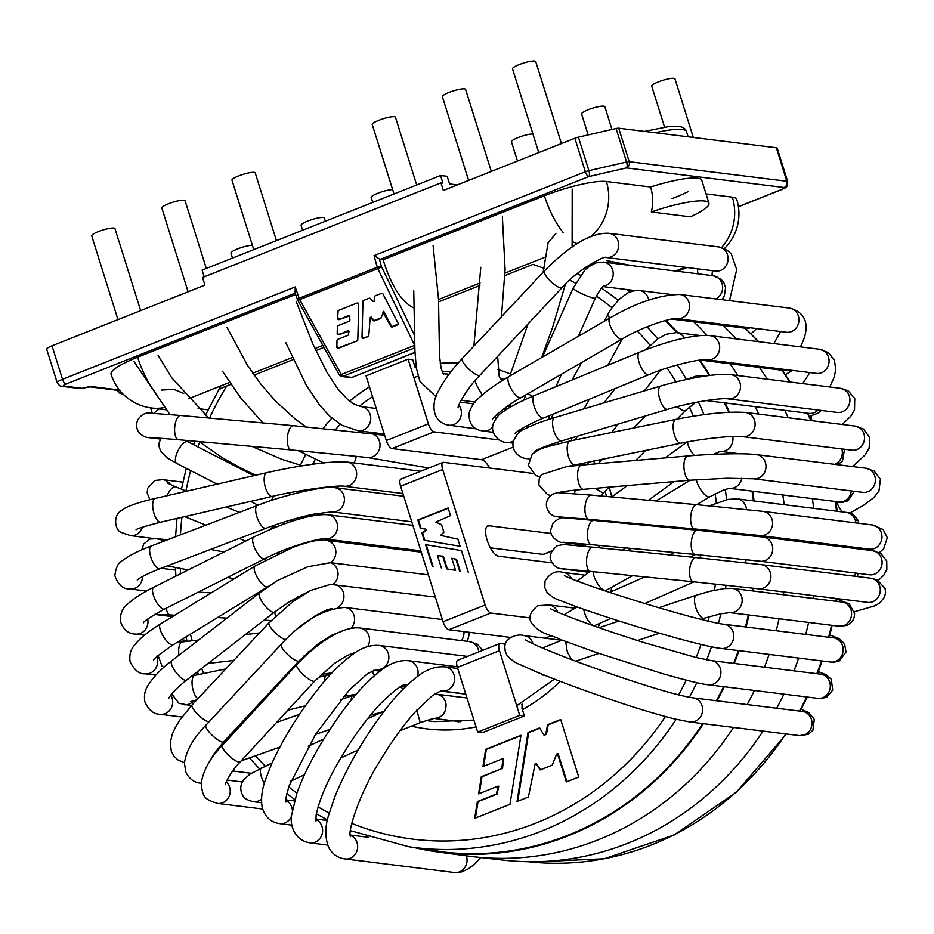 <?xml version="1.0" encoding="UTF-8"?>
<svg xmlns="http://www.w3.org/2000/svg" width="934" height="934" viewBox="0 0 934 934"><rect width="100%" height="100%" fill="white"/><g stroke="black" fill="none" stroke-linecap="round" stroke-linejoin="round"><path stroke-width="1.4" d="M481.314 776.738L478.593 793.865L498.102 786.113L496.444 793.958L477.367 801.524L474.694 818.324L509.976 804.326L520.962 735.303L485.68 749.313L482.936 766.557L502.877 758.641L501.85 768.589L481.314 776.738L481.979 776.819L479.317 793.573M501.85 768.589L481.979 776.819M498.102 786.113L498.768 786.194L497.11 794.04L478.033 801.606L475.418 818.044M496.444 793.958L497.11 794.04M477.367 801.524L478.033 801.606M485.68 749.313L486.345 749.395L483.66 766.265M520.903 735.677L486.345 749.395M502.877 758.641L503.531 758.723L502.515 768.67M557.505 753.715L566.354 781.945L578.718 777.03L560.692 719.53L547.546 724.749L545.736 734.416L543.973 735.116L539.665 727.878L528.014 732.501L517.027 801.524L528.387 797.017L535.17 763.708L536.058 763.358L540.132 769.955L552.227 765.156L556.629 754.065L557.505 753.715L558.17 753.796L566.915 781.723M560.797 719.834L548.211 724.831L546.402 734.498L543.973 735.116M539.829 728.158L528.679 732.583L517.751 801.232M536.058 763.358L540.623 769.768M547.546 724.749L548.211 724.831M545.736 734.416L546.402 734.498M528.014 732.501L528.679 732.583M458.641 721.947A174.483 159.013 97.1 0 1 455.699 721.118M424.246 849.053A304.005 277.059 -82.9 0 0 438.525 851.399A304.005 277.059 -82.9 0 0 702.73 723.593M716.39 700.757A304.005 277.059 -82.9 0 0 723.605 686.653M733.704 663.374A304.005 277.059 -82.9 0 0 738.374 650.578M745.472 626.924A304.005 277.059 -82.9 0 0 748.344 614.934M752.722 590.942A304.005 277.059 -82.9 0 0 753.119 588.175M756.096 536.233A304.005 277.059 -82.9 0 0 756.073 535.065M753.458 500.881A304.005 277.059 -82.9 0 0 752.045 491.132M728.754 412.279A304.005 277.059 -82.9 0 0 724.364 402.846M709.303 375.526A304.005 277.059 -82.9 0 0 699.122 360.209M676.823 332.632A304.005 277.059 -82.9 0 0 665.043 320.537M630.018 291.875A304.005 277.059 -82.9 0 0 626.481 289.493M587.311 268.058A304.005 277.059 -82.9 0 0 585.606 267.311M414.042 847.523A304.659 277.655 -82.9 0 0 438.443 852.053A304.659 277.655 -82.9 0 0 703.395 723.675M717.032 700.827A304.659 277.655 -82.9 0 0 724.235 686.735M734.311 663.444A304.659 277.655 -82.9 0 0 738.969 650.648M746.068 626.994A304.659 277.655 -82.9 0 0 748.94 615.004M753.318 591.012A304.659 277.655 -82.9 0 0 753.703 588.245M756.692 536.291A304.659 277.655 -82.9 0 0 756.668 535.135M754.065 500.963A304.659 277.655 -82.9 0 0 752.664 491.202M729.396 412.244A304.659 277.655 -82.9 0 0 725.088 402.928M709.98 375.445A304.659 277.655 -82.9 0 0 699.811 360.127M677.78 332.749A304.659 277.655 -82.9 0 0 665.755 320.35M630.73 291.595A304.659 277.655 -82.9 0 0 627.893 289.668M587.86 267.591A304.659 277.655 -82.9 0 0 586.237 266.879M438.443 852.053L468.238 856.069A304.974 277.947 -82.9 0 0 473.631 856.747L503.508 860.132A304.659 277.655 -82.9 0 0 763.055 731.077M776.703 708.241A304.659 277.655 -82.9 0 0 783.906 694.137M793.982 670.857A304.659 277.655 -82.9 0 0 798.64 658.061M805.727 634.408A304.659 277.655 -82.9 0 0 808.611 622.418M812.977 598.425A304.659 277.655 -82.9 0 0 813.374 595.635M816.363 543.67A304.659 277.655 -82.9 0 0 816.339 542.537M813.736 508.365A304.659 277.655 -82.9 0 0 812.335 498.616M788.226 417.755A304.659 277.655 -82.9 0 0 784.747 410.341M767.363 379.216A304.659 277.655 -82.9 0 0 759.4 367.412M736.296 338.902A304.659 277.655 -82.9 0 0 722.998 325.441M551.807 551.083L543.646 554.317A8.114 2.989 -111.7 0 1 543.039 554.387L490.385 547.849M446.686 568.888L447.351 568.969L443.358 556.244L442.693 556.15L446.686 568.888L455.594 570.37L451.799 558.275L452.465 558.357L456.539 559.291L455.874 559.209L459.586 571.036L460.252 571.118L456.539 559.291M455.582 570.347L447.351 568.969M451.799 558.275L455.874 559.209M459.586 571.036L460.252 571.118M468.331 572.484L461.466 550.605L425.554 544.639L432.419 566.518L433.072 566.599L426.231 544.744M432.419 566.518L433.072 566.599M441.385 568.012L437.509 555.648L442.693 556.15M460.1 546.238L457.893 539.187L440.579 535.38L443.907 532.193L441.56 524.686L435.816 522.083L450.515 515.638L448.11 507.968L417.837 519.993L420.393 528.142L425.414 529.146L425.764 530.243L421.923 533.034L424.188 540.261L460.1 546.238L424.853 540.342L422.588 533.116L426.418 530.325L426.079 529.228L421.047 528.224L418.502 520.075L448.203 508.283M424.188 540.261L424.853 540.342M421.923 533.034L422.588 533.116M417.837 519.993L418.502 520.075M420.393 528.142L421.047 528.224M425.414 529.146L426.079 529.228M425.764 530.243L426.418 530.325M513.093 447.152L481.5 459.691L392 448.577A8.114 2.989 -111.7 0 1 386.302 440.556L428.379 423.849A8.114 2.989 68.3 0 0 434.077 431.87L499.48 439.996M481.5 459.691A16.228 5.978 -111.7 0 1 489.638 468.039M510.664 637.432L448.775 629.738A8.114 2.989 -111.7 0 1 443.078 621.717L485.155 605.01L442.693 469.522A8.114 2.989 68.3 0 1 443.02 462.388A8.114 2.989 68.3 0 1 443.627 462.318L532.73 473.386M442.693 469.522L400.616 486.229A8.114 2.989 -111.7 0 1 400.931 479.095L443.02 462.388M485.155 605.01A8.114 2.989 68.3 0 0 490.852 613.043L530.115 617.911M499.468 650.683L457.391 667.39L477.671 732.093L519.748 715.386L499.468 650.683A8.114 2.989 68.3 0 1 499.783 643.549A8.114 2.989 68.3 0 1 500.391 643.491L505.434 644.11M457.391 667.39A8.114 2.989 -111.7 0 1 457.707 660.256L499.783 643.549M386.302 440.556L366.023 375.853L408.1 359.146L428.379 423.849M400.616 486.229L443.078 621.717M415.128 367.342L412.746 359.73L408.1 359.146M522.106 704.084L522.001 708.357L524.383 715.958L482.306 732.665L477.671 732.093M519.748 715.386L524.383 715.958M552.169 562.863L498.534 556.197A16.228 5.978 68.3 0 1 487.63 541.673A16.228 5.978 68.3 0 1 487.77 525.889A16.228 5.978 68.3 0 1 488.984 525.749L551.212 533.477M183.741 393.436L173.899 389.373L161.255 390.062M555.952 233.383L548.083 242.875M650.589 186.998C653.053 195.183 653.31 203.507 651.372 211.983A48.696 8.955 -17.4 0 1 708.941 203.168L701.784 180.344A48.696 8.955 162.6 0 0 650.589 186.998L606.364 181.511A48.696 8.955 162.6 0 0 544.394 195.743L383.092 259.769C391.486 286.469 401.935 302.616 414.427 308.22M295.669 294.479L137.637 357.197A48.696 8.955 162.6 0 0 111.064 374.23A48.696 48.696 0 0 0 151.53 407.995A48.696 44.377 -82.9 0 0 163.905 407.633M672.083 198.58A48.696 8.955 162.6 0 0 688.089 191.657M724.399 248.561A48.696 48.696 0 0 0 736.716 199.292A48.696 8.955 162.6 0 0 732.326 197.156L706.022 193.887M438.606 301.869L479.901 285.477M504.85 275.577L532.975 264.415A294.992 268.84 -82.9 0 1 543.985 268.373M218.241 390.412L218.614 390.902C218.159 389.875 220.868 388.229 226.74 385.964L230.861 384.329M254.095 375.106L293.183 359.602M315.844 350.6L323.958 347.378M592.214 264.591L590.136 264.345M651.372 211.983L690.354 216.828A48.696 8.955 -17.4 0 0 708.941 203.168M468.611 180.437L442.366 96.681A12.177 2.242 -17.4 0 1 449.009 92.419A12.177 2.242 -17.4 0 1 465.599 89.395L491.307 171.424M394.008 193.968L372.234 124.514A12.177 2.242 -17.4 0 1 378.877 120.264A12.177 2.242 -17.4 0 1 395.467 117.24L416.692 184.967M449.009 374.254L444.129 373.647A12.177 11.091 97.1 0 1 448.343 375.164M566.611 466.591L541.463 474.624L539.175 478.932L538.871 484.933L547.569 494.658L550.71 495.487M564.801 517.249A12.177 11.091 97.1 0 1 561.171 517.448L554.738 516.292C550.64 514.844 547.966 511.832 546.717 507.267C545.526 502.41 547.464 498.044 552.554 494.191L556.641 492.907M693.32 137.461L674.955 78.853A12.177 2.242 162.6 0 0 658.365 81.877A12.177 2.242 162.6 0 0 651.722 86.138L664.541 127.024M538.743 152.604L512.497 68.847A12.177 2.242 -17.4 0 1 519.141 64.586A12.177 2.242 -17.4 0 1 535.731 61.562L561.439 143.591M611.957 129.452L604.823 106.686A12.177 2.242 162.6 0 0 592.541 108.192A12.177 2.242 162.6 0 0 581.59 113.971L588.151 134.916M532.894 133.947A12.177 2.242 162.6 0 0 519.514 137.018A12.177 2.242 162.6 0 0 511.458 141.805L517.483 161.033M188.096 291.782L161.851 208.037A12.177 2.242 -17.4 0 1 168.494 203.775A12.177 2.242 -17.4 0 1 185.084 200.752L206.309 268.478M356.146 456.247A12.177 11.091 97.1 0 1 353.858 462.902M416.739 710.132L420.242 722.647L429.792 719.565M337.723 488.05A12.177 11.091 -82.9 0 0 338.341 486.159M376.25 408.473L361.131 406.594A12.177 11.091 97.1 0 1 370.635 420.043A12.177 11.091 97.1 0 1 358.131 430.761L341.809 425.215L329.317 415.828L319.428 404.877L306.259 385.147L285.897 342.825M285.699 639.662A12.177 3.129 43.1 0 1 274.421 631.933A12.177 3.129 43.1 0 1 269.097 622.721L292.669 601.741L310.602 590.463L330.426 584.369L435.349 597.071M421.281 552.169L326.258 540.366A12.177 11.091 97.1 0 1 335.633 549.694A12.177 11.091 97.1 0 1 330.543 562.688L307.998 566.704L277.316 580.598L259.617 592.81A12.177 3.713 52.3 0 0 264.135 604.718A12.177 3.713 52.3 0 0 274.514 612.062L290.042 601.356L309.166 591.21M332.878 584.392A12.177 11.091 97.1 0 0 337.968 572.577A12.177 11.091 97.1 0 0 330.543 562.688L428.391 574.842M232.484 258.088L230.943 253.161A12.177 2.242 -17.4 0 1 237.586 248.899A12.177 2.242 -17.4 0 1 252.378 245.303M276.441 240.645L255.215 172.918A12.177 2.242 162.6 0 0 238.625 175.931A12.177 2.242 162.6 0 0 231.982 180.192L253.744 249.647M117.964 319.626L91.719 235.87A12.177 2.242 -17.4 0 1 98.362 231.609A12.177 2.242 -17.4 0 1 114.952 228.585L140.66 310.613M325.312 221.241L324.308 218.042A12.177 2.242 162.6 0 0 323.211 217.505A12.177 2.242 162.6 0 0 309.819 220.284A12.177 2.242 162.6 0 0 301.075 225.327L302.616 230.243M392.642 189.625A12.177 2.242 162.6 0 0 379.251 192.696A12.177 2.242 162.6 0 0 371.207 197.483L372.748 202.409M204.207 276.826L202.118 270.136L440.556 175.499L447.188 176.316L449.569 183.928L457.38 184.897M440.556 175.499L442.938 183.111L440.953 182.854L202.515 277.503L204.896 285.115L52.012 345.802A9.737 1.786 162.6 0 0 46.7 349.211L57.196 382.707A9.737 1.786 -17.4 0 1 62.508 379.297A4.868 1.798 68.3 0 0 65.929 384.108A4.868 0.899 -17.4 0 0 63.71 386.034A4.868 4.436 97.1 0 1 61.679 386.291L80.079 388.579A4.868 4.436 -82.9 0 0 82.11 388.311A4.868 1.868 77.1 0 1 81.772 388.497A4.868 1.868 77.1 0 1 81.503 388.509M440.953 182.854L443.335 190.466L574.842 138.267A4.868 0.899 162.6 0 1 578.403 137.158L588.899 170.653A4.868 1.868 77.1 0 1 588.759 176.573L380.115 259.395L383.092 259.769M618.717 128.191L629.212 161.687A4.868 4.436 97.1 0 1 626.434 167.922A4.868 1.868 -102.9 0 0 626.574 162.002L616.078 128.507A4.868 0.899 162.6 0 1 618.717 128.191L776.341 147.77A9.737 1.786 162.6 0 1 777.228 148.202L787.724 181.686A9.737 1.786 -17.4 0 0 786.837 181.266L776.341 147.77M338.166 310.567A1.214 1.097 -148 0 0 338.155 310.73L337.769 311.337A1.214 1.097 32 0 1 338.412 310.438L356.998 303.06A1.214 1.097 32 0 1 358.738 304.239L357.804 339.988A1.214 1.097 32 0 1 357.162 340.887L338.563 348.265A1.214 1.097 32 0 1 336.835 347.086L337.011 340.315A1.214 1.097 32 0 1 337.653 339.416L347.798 335.388A1.214 1.097 32 0 0 348.429 334.535L349.047 331.185L348.184 330.566L338.925 334.699A1.214 1.097 32 0 1 337.186 333.508L337.372 326.561A1.214 1.097 32 0 1 338.015 325.662L348.942 321.319A1.214 1.097 32 0 0 349.585 320.339L349.818 315.82L348.954 315.26L339.322 319.545A1.214 1.097 32 0 1 337.583 318.366L338.155 310.73M337.968 317.758A1.214 1.097 -148 0 0 339.696 318.938M349.561 320.572A1.214 1.097 -148 0 0 349.958 319.732M337.571 332.901A1.214 1.097 -148 0 0 339.299 334.092M348.417 334.641A1.214 1.097 -148 0 0 348.814 333.928M337.209 346.479A1.214 1.097 -148 0 0 338.949 347.658L338.563 348.265M357.162 340.887L338.949 347.658M337.769 311.337L337.583 318.366M349.818 315.82L339.322 319.545M349.433 316.428L349.585 320.339M337.372 326.561L337.186 333.508M349.047 331.185L338.925 334.699M348.662 331.792L348.429 334.535M337.011 340.315L336.835 347.086M398.269 324.075A1.214 1.097 32 0 1 398.024 324.215L392.77 326.293A1.214 1.097 32 0 1 391.183 325.662L383.734 311.279L381.154 317.829A1.214 1.097 -148 0 1 380.558 318.482L374.627 320.829A1.214 1.097 -148 0 1 373.203 320.455L373.588 319.848L371.067 316.976L370.168 317.793L368.79 335.656A1.214 1.097 32 0 1 368.148 336.532L363.77 338.271A1.214 1.097 32 0 1 362.03 337.081L362.964 301.332A1.214 1.097 32 0 1 363.606 300.433L369.093 298.25A1.214 1.097 -148 0 1 370.529 298.647L372.946 301.495L373.997 301.554L374.581 296.708A1.214 1.097 32 0 1 375.211 295.821L381.387 293.381A1.214 1.097 -148 0 1 382.987 294.012L398.153 323.351A1.214 1.097 -148 0 1 397.651 324.822L392.397 326.9A1.214 1.097 -148 0 1 390.797 326.27L382.835 312.096M362.415 336.474A1.214 1.097 -148 0 0 364.143 337.664L363.77 338.271M368.148 336.532L364.143 337.664M381.189 317.735A1.214 1.097 32 0 1 380.932 317.875L375.013 320.222A1.214 1.097 32 0 1 373.588 319.848M383.734 311.279L383.36 311.886M374.581 296.708L374.324 301.122M362.964 301.332L362.03 337.081M371.067 316.976L370.168 317.793M370.693 317.583L373.203 320.455M414.965 352.445L352.141 377.383A3.246 3.246 0 0 1 350.495 377.581A3.246 2.954 -82.9 0 0 351.896 377.406A3.246 1.191 68.3 0 0 352.141 377.383A3.246 1.191 68.3 0 0 352.34 377.231M297.712 299.627A3.246 0.642 -19.3 0 1 297.421 299.487A3.246 0.642 -19.3 0 1 299.16 298.25A3.246 1.191 68.3 0 0 299.721 299.627A3.246 0.747 151 0 1 297.642 299.989L339.205 374.838A3.246 0.747 -29 0 0 341.295 374.476A3.246 1.191 68.3 0 0 343 376.309L351.896 377.406L414.965 352.375M295.202 292.459L295.191 286.936L299.16 298.25L377.254 267.241L381.411 266.4A3.246 0.829 154.4 0 1 377.815 268.63L414.638 345.358A3.246 0.829 -25.6 0 0 414.778 345.311M154.098 413.248A48.696 8.955 -17.4 0 1 159.294 408.952M117.894 390.354A4.868 4.401 49.2 0 0 122.576 393.564M380.115 259.395L374.032 255.636L377.254 267.241A3.246 1.191 -111.7 0 0 377.815 268.63L299.721 299.627L341.295 374.476L414.638 345.358A3.246 1.191 -111.7 0 0 414.778 345.615M616.078 128.507L578.403 137.158M473.9 720.091L434.497 721.585A175.709 160.134 97.1 0 1 426.464 720.569M297.993 597.842A175.709 160.134 97.1 0 1 297.748 596.873M301.297 491.973A175.709 160.134 97.1 0 1 301.705 490.712M312.68 464.268A175.709 160.134 97.1 0 1 315.143 459.586M335.516 429.675A175.709 160.134 97.1 0 1 340.221 424.281M359.368 406.278A175.709 160.134 97.1 0 1 372.561 396.681M413.855 377.499A175.709 160.134 97.1 0 1 418.093 376.309M442.377 371.977A175.709 160.134 97.1 0 1 451.18 371.417M283.107 524.406A183.823 167.525 97.1 0 1 283.399 522.211M289.587 493.724A183.823 167.525 97.1 0 1 289.902 492.685M300.421 465.225A183.823 167.525 97.1 0 1 305.628 454.963M323.082 428.461A183.823 167.525 97.1 0 1 331.85 418.117M349.573 401.188A183.823 167.525 97.1 0 1 369.479 386.874M415.186 367.517A183.823 167.525 97.1 0 1 416.19 367.272M440.229 363.349A183.823 167.525 97.1 0 1 458.244 362.906M497.834 369.537A183.823 167.525 97.1 0 1 510.349 373.974M598.951 459.925A183.823 167.525 97.1 0 1 599.861 461.921M609.178 487.139A183.823 167.525 97.1 0 1 611.747 496.9M611.898 587.124A183.823 167.525 97.1 0 1 610.743 591.899M599.92 623.27A183.823 167.525 97.1 0 1 598.052 627.356M578.403 660.256A183.823 167.525 97.1 0 1 577.27 661.762M560.143 681.318A183.823 167.525 97.1 0 1 522.421 709.712M476.036 726.909A183.823 167.525 97.1 0 1 411.042 726.08M377.593 714.171A183.823 167.525 97.1 0 1 376.25 713.506M349.549 696.554A183.823 167.525 97.1 0 1 348.219 695.503M326.97 675.189A183.823 167.525 97.1 0 1 325.604 673.624M704.061 414.673A303.106 276.242 -82.9 0 0 698.328 401.924M686.443 379.484A303.106 276.242 -82.9 0 0 677.325 364.914M657.769 338.844A303.106 276.242 -82.9 0 0 647.005 326.795M618.215 300.374A303.106 276.242 -82.9 0 0 601.543 288.162M580.574 275.39A303.106 276.242 -82.9 0 0 577.224 273.592M350.367 830.665L408.765 846.729A303.106 276.242 -82.9 0 0 676.146 719.343M689.35 697.266A303.106 276.242 -82.9 0 0 696.811 682.672M706.699 659.848A303.106 276.242 -82.9 0 0 711.463 646.783M718.479 623.352A303.106 276.242 -82.9 0 0 720.814 613.79M725.566 588.455A303.106 276.242 -82.9 0 0 726.033 585.174M729.069 533.349A303.106 276.242 -82.9 0 0 729.034 532.217M726.664 499.678A303.106 276.242 -82.9 0 0 725.239 489.486M717.709 454.169A303.106 276.242 -82.9 0 0 717.265 452.558M201.639 668.452A294.992 268.84 -82.9 0 0 203.694 673.507M234.773 729.898A294.992 268.84 -82.9 0 0 235.566 731.018M255.449 755.769A294.992 268.84 -82.9 0 0 265.256 766.078M288.711 786.907A294.992 268.84 -82.9 0 0 296.884 793.083M317.992 806.871A294.992 268.84 -82.9 0 0 329.235 813.082M351.698 823.379A294.992 268.84 -82.9 0 0 665.382 716.588M678.598 694.873A294.992 268.84 -82.9 0 0 686.245 680.162M696.18 657.536A294.992 268.84 -82.9 0 0 700.99 644.448M708.019 621.098A294.992 268.84 -82.9 0 0 709.139 616.685M714.463 590.23A294.992 268.84 -82.9 0 0 715.386 584.054M718.351 532.263A294.992 268.84 -82.9 0 0 718.328 531.154M716.32 502.889A294.992 268.84 -82.9 0 0 715.14 493.771M693.378 416.225A294.992 268.84 -82.9 0 0 689.269 407.096M675.912 381.889A294.992 268.84 -82.9 0 0 667.109 367.996M650.064 345.288A294.992 268.84 -82.9 0 0 637.362 331.068M612.062 307.823A294.992 268.84 -82.9 0 0 596.324 296.078M575.589 283.2A294.992 268.84 -82.9 0 0 569.752 280.048M226.74 385.964A294.992 268.84 -82.9 0 0 209.531 418.093M199.631 442.004A294.992 268.84 -82.9 0 0 197.88 446.896M190.653 470.549A294.992 268.84 -82.9 0 0 185.959 490.945M181.92 517.273A294.992 268.84 -82.9 0 0 180.437 534.855M180.285 568.409A294.992 268.84 -82.9 0 0 180.589 573.768M190.396 634.186A294.992 268.84 -82.9 0 0 192.217 640.771M835.159 501.453A303.176 276.301 97.1 0 1 836.572 511.202M839.211 545.374A303.176 276.301 97.1 0 1 839.234 546.507M836.269 598.484A303.176 276.301 97.1 0 1 835.872 601.274M831.494 625.255A303.176 276.301 97.1 0 1 828.61 637.245M821.5 660.898A303.176 276.301 97.1 0 1 816.83 673.694M806.707 696.974A303.176 276.301 97.1 0 1 799.469 711.066M785.774 733.902A303.176 276.301 97.1 0 1 531.586 862.059L528.06 861.708M744.818 328.149A303.176 276.301 97.1 0 1 758.326 341.646M781.723 370.191A303.176 276.301 97.1 0 1 789.779 382.006M807.338 413.143A303.176 276.301 97.1 0 1 810.84 420.569M473.631 856.747A304.974 277.947 -82.9 0 0 733.552 727.423M747.188 704.575A304.974 277.947 -82.9 0 0 754.38 690.471M764.456 667.191A304.974 277.947 -82.9 0 0 769.102 654.395M776.189 630.742A304.974 277.947 -82.9 0 0 779.073 618.752M783.439 594.76A304.974 277.947 -82.9 0 0 783.836 591.969M786.825 539.992A304.974 277.947 -82.9 0 0 786.802 538.86M784.21 504.699A304.974 277.947 -82.9 0 0 782.809 494.95M758.735 414.101A304.974 277.947 -82.9 0 0 755.279 406.675M737.918 375.561A304.974 277.947 -82.9 0 0 729.979 363.758M707.085 335.411A304.974 277.947 -82.9 0 0 693.693 321.798M570.674 543.425L567.358 544.744M551.924 550.862L543.039 554.387M392 448.577L434.077 431.87M448.775 629.738L490.852 613.043M551.072 635.774L545.024 638.179M521.826 704.399A178.534 162.714 -82.9 0 0 522.538 703.991M488.984 525.749L486.789 526.624M544.394 195.743A48.696 17.933 68.3 0 0 563.447 232.846M574.258 245.607L572.192 246.424M546.157 256.757L504.955 273.113M480.076 282.99L438.525 299.487M572.705 241.532A48.696 17.933 68.3 0 0 577.34 243.646M675.539 271.047L685.031 267.276M322.86 345.393L314.898 348.557M292.249 357.547L252.764 373.215M229.577 382.426L188.47 398.736M156.69 394.3A48.696 17.933 -111.7 0 1 137.637 357.197M732.326 197.156A48.696 44.377 97.1 0 1 721.597 247.533M590.603 236.722A48.696 44.377 -82.9 0 0 606.364 181.511M198.136 408.613L207.978 409.828M671.663 319.066L745.682 328.254A12.177 11.091 -82.9 0 0 750.317 327.752M648.721 300.118A12.177 11.091 -82.9 0 0 639.3 290.509L671.558 294.514M610.089 317.887A12.177 1.996 -151.3 0 1 607.625 314.933C608.956 311.442 613.148 305.943 620.188 298.448L627.881 292.867C634.688 290.427 638.494 289.633 639.3 290.509M553.325 417.988A12.177 1.996 -151.3 0 1 552.263 416.237L553.488 413.995M571.106 438.093A12.177 11.091 97.1 0 1 571.841 440.614M834.692 464.338A12.177 11.091 -82.9 0 0 841.826 448.95M721.001 451.437A12.177 11.091 -82.9 0 0 732.711 436.47M694.266 455.465A12.177 3.806 -126.1 0 1 687.786 441.875M599.71 520.974A12.177 3.806 -126.1 0 1 599.184 520.238M584.124 518.872L583.622 519.467L584.135 518.872M854.143 576.173A12.177 11.091 -82.9 0 0 855.824 573.102M744.655 562.712A12.177 11.091 -82.9 0 0 746.383 559.653M700.558 558.042A12.177 4.401 -113.8 0 1 700.348 554.971M610.964 618.413L594.771 625.535A12.177 4.401 -113.8 0 1 585.396 615.121A12.177 4.401 -113.8 0 1 583.738 609.307M817.74 671.301L826.403 674.908L831.272 679.275L832.719 690.063L826.929 696.951C822.305 698.597 819.235 699.052 817.705 698.34A12.177 11.091 -82.9 0 0 824.29 696.939A12.177 11.091 -82.9 0 0 830.151 683.933A12.177 11.091 -82.9 0 0 820.706 674.173L820.823 674.196M817.705 698.34L708.311 684.75A12.177 11.091 -82.9 0 0 714.895 683.349A12.177 11.091 -82.9 0 0 720.756 670.343A12.177 11.091 -82.9 0 0 711.311 660.595L820.706 674.173M708.311 684.75C701.854 684.225 686.432 680.477 662.031 673.496L596.884 652.714L560.867 639.697C549.776 634.034 541.125 634.851 531.539 623.188C528.072 617.292 530.22 611.466 537.961 605.711L548.9 604.94A12.177 11.091 97.1 0 1 557.68 612.132M544.23 675.095L535.229 671.394M542.666 648.103L545.117 646.923L543.168 648.313M525.597 639.918L525.585 639.907C531.376 643.841 559.454 655.388 584.988 664.611C604.952 671.873 626.305 679.485 656.789 688.79C672.807 693.623 684.867 696.647 692.993 697.85A12.177 11.091 -82.9 0 1 702.461 707.739A12.177 11.091 -82.9 0 1 696.344 720.744A12.177 11.091 -82.9 0 1 689.992 722.005L799.376 735.595A12.177 11.091 -82.9 0 0 805.727 734.322A12.177 11.091 -82.9 0 0 811.856 721.328A12.177 11.091 -82.9 0 0 802.376 711.428L802.493 711.451M565.689 641.541L567.277 651.862L571.666 659.661M700.839 619.347L704.166 618.238A12.177 4.588 -108.5 0 1 696.18 608.793A12.177 4.588 -108.5 0 1 696.46 595.145L658.82 607.719M729.571 612.599L729.688 612.611A12.177 11.091 -82.9 0 0 742.168 599.745A12.177 11.091 -82.9 0 0 732.571 588.443L724.27 588.583L710.132 591.222L696.46 595.145M729.652 612.611L838.954 626.189A12.177 11.091 -82.9 0 0 851.563 613.334A12.177 11.091 -82.9 0 0 841.954 602.021L732.571 588.443M599.616 547.861A12.177 4.063 -121.3 0 1 598.332 545.304M696.776 504.675L709.758 496.771A12.177 4.063 -121.3 0 1 702.31 491.891A12.177 4.063 -121.3 0 1 696.344 479.726M729.314 488.307A12.177 11.091 -82.9 0 0 729.361 488.307L723.208 490.198L709.758 496.771M729.816 488.354A12.177 11.091 -82.9 0 0 741.783 478.173M729.769 488.365L838.744 501.897A12.177 11.091 -82.9 0 0 851.283 490.934M684.412 338.096A12.177 11.091 -82.9 0 0 676.426 332.574L665.732 334.325L657.699 338.902L645.861 349.666M700.266 360.069L782.82 370.331A12.177 11.091 -82.9 0 0 787.525 369.806M689.992 722.005L673.648 718.736C652.551 713.179 631.302 706.676 609.89 699.239C581.824 689.654 557.365 680.547 536.501 671.931L520.203 664.669C515.346 662.895 510.945 659.766 506.987 655.283L505.282 651.605L504.815 647.204C504.582 637.338 518.183 633.439 523.892 635.552A12.177 11.091 97.1 0 1 532.917 643.456A12.177 11.091 97.1 0 1 533.022 643.818M715.724 298.927A12.177 11.091 -82.9 0 0 722.542 285.967A12.177 11.091 -82.9 0 0 713.016 275.705L603.621 262.115L596.149 262.874C589.891 265.781 585.968 268.443 584.357 270.883L573.161 288.116A12.177 1.588 -156 0 0 583.633 294.514A12.177 1.588 -156 0 0 595.402 298.016C599.324 290.707 602.196 286.656 604.029 285.886M603.551 286.213A12.177 11.091 -82.9 0 0 613.229 273.966A12.177 11.091 -82.9 0 0 603.621 262.115M532.555 396.296A12.177 1.588 -156 0 1 528.025 393.599M548.783 415.934A12.177 11.091 97.1 0 1 548.947 419.354M706.116 400.581L809.066 413.365A12.177 11.091 -82.9 0 0 818.067 410.049M704.866 376.133A12.177 11.091 -82.9 0 0 702.672 375.62L705.8 376.005M676.905 419.179L685.486 410.563A12.177 3.246 -135.1 0 1 677.197 406.675M609.096 487.151L604.064 492.195A12.177 3.246 -135.1 0 1 595.752 488.284M855.894 522.912A12.177 11.091 -82.9 0 0 855.217 519.899L858.066 520.39L858.801 523.274M855.217 519.899A12.177 11.091 -82.9 0 0 846.344 512.416C847.395 513.466 850.991 509.964 858.066 520.39M746.511 509.532A12.177 11.091 -82.9 0 0 745.822 506.31A12.177 11.091 -82.9 0 0 736.949 498.838L846.344 512.416M713.845 530.722L713.039 531.166A12.177 4.18 -119 0 1 709.782 530.337M632.622 575.659L605.979 590.405A12.177 4.18 -119 0 1 595.542 580.049A12.177 4.18 -119 0 1 593.148 571.678M829.252 634.746L839.047 638.541L844.546 643.701L846.017 651.99L839.456 660.817C834.424 662.323 831.447 662.72 830.536 662.019A12.177 11.091 -82.9 0 0 836.841 660.782A12.177 11.091 -82.9 0 0 843.017 647.787A12.177 11.091 -82.9 0 0 833.537 637.864L833.677 637.887M830.536 662.019L721.141 648.441A12.177 11.091 -82.9 0 0 727.446 647.192A12.177 11.091 -82.9 0 0 733.622 634.198A12.177 11.091 -82.9 0 0 724.142 624.274L833.537 637.864M721.141 648.441C714.638 647.834 699.846 644.413 676.753 638.167L646.094 629.341C618.985 621.192 595.367 613.51 575.262 606.306L559.91 600.41C555.496 599.149 551.223 596.487 547.079 592.425L544.779 587.521L545.012 581.123C549.799 573.184 555.835 570.289 563.155 572.437A12.177 11.091 97.1 0 1 571.62 578.893M837.67 598.659A12.177 4.81 79.3 0 0 837.681 598.904A12.177 4.81 79.3 0 0 837.716 599.266M870.686 578.216L761.292 564.638A12.177 11.091 -82.9 0 1 770.807 578.088A12.177 11.091 -82.9 0 1 758.291 588.794L867.686 602.383A12.177 11.091 -82.9 0 0 880.19 591.666A12.177 11.091 -82.9 0 0 870.686 578.216L877.143 579.816L885.105 588.56L885.572 592.658L884.545 597.118L879.419 603.282L874.399 605.979L854.376 611.723M556.629 492.918C562.396 491.541 571.386 490.35 583.61 489.323A12.177 4.915 -94.9 0 1 577.667 477.624A12.177 4.915 -94.9 0 1 581.532 465.074L566.634 466.591M563.167 491.634A12.177 11.091 97.1 0 1 562.256 492.662M819.468 349.234L710.074 335.645A12.177 11.091 -82.9 0 1 719.624 346.152A12.177 11.091 -82.9 0 1 712.385 359.053A12.177 11.091 -82.9 0 1 707.073 359.812L816.468 373.39A12.177 11.091 -82.9 0 0 821.78 372.643A12.177 11.091 -82.9 0 0 829.018 359.73A12.177 11.091 -82.9 0 0 819.457 349.234L828.493 352.69L834.389 360.209L835.79 369.432L834.179 377.254L829.754 386.968M707.073 359.812C702.578 358.236 669.678 365.533 648.815 374.686A12.177 4.448 -112.4 0 1 647.834 374.791A12.177 4.448 -112.4 0 1 639.592 363.933A12.177 4.448 -112.4 0 1 639.521 352.188M648.815 374.686L543.705 418.035A12.177 4.448 -112.4 0 1 542.724 418.128A12.177 4.448 -112.4 0 1 534.47 407.259A12.177 4.448 -112.4 0 1 534.423 395.526L639.533 352.176C663.409 342.591 693.658 333.823 710.074 335.645M513.303 441.046A12.177 11.091 97.1 0 1 511.937 441.7A12.177 11.091 97.1 0 1 506.835 442.377A12.177 11.091 97.1 0 1 506.707 442.354M519.444 430.107A12.177 11.091 97.1 0 1 519.199 432.582M606.096 257.48L715.479 271.058A12.177 11.091 -82.9 0 0 727.948 256.698A12.177 11.091 -82.9 0 0 718.479 246.903L726.5 249.693L731.252 253.826L736.716 269.587L729.512 300.643M562.034 287.695A12.177 3.129 -136.8 0 1 553.337 283.679A12.177 3.129 -136.8 0 1 544.277 271.035L462.202 358.563A12.177 3.129 -136.8 0 0 471.25 371.195A12.177 3.129 -136.8 0 0 479.959 375.211L562.034 287.695C575.998 270.685 605.582 254.924 606.154 257.48A12.177 11.091 -82.9 0 0 618.553 243.109A12.177 11.091 -82.9 0 0 609.096 233.313L718.479 246.903M458.874 405.181A12.177 11.091 97.1 0 1 460.007 418.794A12.177 11.091 97.1 0 1 448.81 425.203A12.177 11.091 97.1 0 1 448.6 425.168M758.291 588.794L693.46 581.789A12.177 5.009 -84.2 0 1 689.701 569.18A12.177 5.009 -84.2 0 1 695.9 557.563L761.292 564.638M693.46 581.789L590.428 571.41A12.177 5.009 -84.2 0 1 586.669 558.789A12.177 5.009 -84.2 0 1 592.88 547.184L695.9 557.563M568.514 569.273A12.177 11.091 97.1 0 1 565.479 569.355L560.19 568.584C556.734 568.07 553.792 565.63 551.375 561.252C548.667 556.536 550.616 551.375 557.213 545.748L563.622 544.475L592.88 547.184M836.899 502.504A12.177 4.32 64.3 0 0 840.238 509.03A12.177 4.32 64.3 0 0 842.491 511.937M849.788 513.023L863.541 505.341L873.617 497.764L878.952 491.132L880.412 479.177L874.142 471.016L865.783 468.203L756.388 454.613A12.177 11.091 -82.9 0 1 765.892 468.062A12.177 11.091 -82.9 0 1 753.388 478.78L862.783 492.358A12.177 11.091 -82.9 0 0 875.286 481.664A12.177 11.091 -82.9 0 0 865.795 468.203M753.388 478.78L727.049 478.243L689.957 480.228A12.177 4.915 -94.9 0 1 684.015 468.518A12.177 4.915 -94.9 0 1 687.879 455.967C711.965 453.924 743.744 452.967 756.388 454.613M840.565 545.538A12.177 4.635 73 0 0 840.495 546.659M872.368 524.955L762.973 511.377A12.177 11.091 -82.9 0 1 772.488 524.815A12.177 11.091 -82.9 0 1 759.972 535.532L869.367 549.122A12.177 11.091 -82.9 0 0 881.871 538.404A12.177 11.091 -82.9 0 0 872.368 524.955L883.109 529.45L887.3 537.692L883.681 548.807L879.338 552.589M759.972 535.532L694.627 528.924A12.177 5.009 -84.8 0 1 690.751 516.35A12.177 5.009 -84.8 0 1 696.834 504.675L762.973 511.377M558.999 516.876L588.922 519.304A12.177 5.009 -84.8 0 1 585.034 506.73A12.177 5.009 -84.8 0 1 591.117 495.067L696.834 504.675M811.704 415.758A12.177 4.168 60.9 0 0 811.926 420.709M837.378 412.443L837.319 412.443A12.177 11.091 -82.9 0 0 841.172 412.174A12.177 11.091 -82.9 0 0 849.917 399.6A12.177 11.091 -82.9 0 0 840.308 388.275L730.925 374.697C715.853 372.923 685.591 378.76 660.712 386.011A12.177 4.658 -106.6 0 0 659.497 398.234A12.177 4.658 -106.6 0 0 667.016 409.407A12.177 4.658 -106.6 0 0 667.658 409.337C693.075 401.608 721.55 397.779 727.925 398.853A12.177 11.091 -82.9 0 0 731.789 398.596A12.177 11.091 -82.9 0 0 740.522 386.022A12.177 11.091 -82.9 0 0 730.925 374.697M667.658 409.337L561.673 440.906A12.177 4.658 -106.6 0 1 561.042 440.976A12.177 4.658 -106.6 0 1 553.512 429.768A12.177 4.658 -106.6 0 1 554.726 417.568L660.712 386.011M539.513 449.452A12.177 11.091 -82.9 0 0 539.665 448.775M554.726 417.568C541.125 421.643 530.909 425.589 524.056 429.383C520.11 430.247 516.444 434.473 513.07 442.051C511.505 454.379 523.484 459.038 527.29 458.606A12.177 11.091 -82.9 0 0 529.204 458.664M495.347 415.957A12.177 11.091 97.1 0 1 495.627 418.946M492.592 427.13A12.177 11.091 97.1 0 1 483.018 431.053L493.245 432.325M492.557 419.179C491.179 419.296 504.85 406.477 521.02 397.651A12.177 4.121 -120.1 0 1 514.844 394.125A12.177 4.121 -120.1 0 1 508.808 376.589C495.662 384.236 485.447 391.615 478.15 398.713C474.425 401.807 471.472 406.302 469.3 412.233C468.378 421.608 471.6 427.574 478.979 430.13L483.018 431.053M521.02 397.651L622.184 339.019A12.177 4.121 -120.1 0 1 615.996 335.493A12.177 4.121 -120.1 0 1 609.972 317.945L508.808 376.589M622.184 339.019C642.814 326.246 673.612 317.058 676.94 318.646A12.177 11.091 -82.9 0 0 689.059 309.89A12.177 11.091 -82.9 0 0 679.94 294.479C659.778 294.759 636.451 302.581 609.972 317.945M676.94 318.646L786.335 332.235A12.177 11.091 -82.9 0 0 798.453 323.468A12.177 11.091 -82.9 0 0 789.335 308.068L679.94 294.479M575.192 464.747A12.177 4.787 -101.5 0 1 574.9 464.84A12.177 4.787 -101.5 0 1 567.767 453.842A12.177 4.787 -101.5 0 1 570.044 440.976L545.643 447.152L538.428 449.954L532.252 454.099L528.329 465.225L535.707 475.383L539.992 476.877M681.131 443.136A12.177 4.787 -101.5 0 1 680.839 443.218A12.177 4.787 -101.5 0 1 673.718 432.244A12.177 4.787 -101.5 0 1 675.971 419.366L570.032 440.976M566.763 466.603L680.839 443.218C700.827 438.863 730.283 436.003 737.463 436.376L742.53 436.622A12.177 11.091 -82.9 0 0 743.662 436.692A12.177 11.091 -82.9 0 0 755.092 425.309A12.177 11.091 -82.9 0 0 745.577 412.466M742.53 436.622L851.913 450.2A12.177 11.091 -82.9 0 0 853.057 450.281A12.177 11.091 -82.9 0 0 864.487 438.863A12.177 11.091 -82.9 0 0 854.914 426.044L745.53 412.454C727.971 411.345 704.785 413.645 675.971 419.366M569.098 542.642A12.177 11.091 97.1 0 1 565.665 542.806L585.571 545.269M593.674 520.401L697.453 530.232A12.177 5.009 -84.6 0 0 691.323 541.883A12.177 5.009 -84.6 0 0 695.165 554.469L591.385 544.65A12.177 5.009 -84.6 0 1 587.544 532.053A12.177 5.009 -84.6 0 1 593.674 520.401L570.662 518.347C564.054 518.954 563.821 514.471 553.197 522.713L550.721 529.858C549.484 538.229 561.544 543.425 561.836 542.28L565.665 542.806M695.165 554.469L760.101 561.217A12.177 11.091 -82.9 0 0 772.616 550.5A12.177 11.091 -82.9 0 0 763.101 537.05L697.453 530.232M869.601 574.807L869.496 574.795A12.177 11.091 -82.9 0 0 882 564.089A12.177 11.091 -82.9 0 0 872.496 550.64L763.101 537.05M198.58 640.035L182.317 641.927A12.177 4.892 83.4 0 0 180.776 642.814A12.177 4.892 83.4 0 0 178.954 655.224M170.455 484.618A12.177 11.091 -82.9 0 0 162.796 479.656L154.986 480.438L147.7 488.213L147.152 492.86L149.814 499.748M186.59 491.202L175.825 486.894A12.177 4.868 111.8 0 0 167.058 495.709M161.068 539.864A12.177 11.091 -82.9 0 0 157.332 538.626L149.965 539.07L143.708 543.973L141.77 549.869M184.068 704.738A12.177 11.091 -82.9 0 0 184.115 704.738A12.177 11.091 -82.9 0 0 193.887 700.57M191.902 675.982L194.867 675.34A12.177 4.787 78.3 0 0 193.396 676.414A12.177 4.787 78.3 0 0 192.614 688.089A12.177 4.787 78.3 0 0 197.903 698.702M272.039 762.95L250.125 774.053L244.043 779.4C240.096 784.665 239.734 790.094 242.945 795.675C244.054 798.243 247.487 800.251 253.242 801.676A12.177 11.091 -82.9 0 0 261.508 799.06M261.718 767.713A12.177 4.355 65.2 0 0 262.944 780.766A12.177 4.355 65.2 0 0 264.322 783.381M350.25 835.3A12.177 11.091 -82.9 0 1 357.629 847.407A12.177 11.091 -82.9 0 1 348.791 858.696A12.177 11.091 -82.9 0 1 345.043 858.93L454.438 872.519A12.177 11.091 -82.9 0 0 458.185 872.286A12.177 11.091 -82.9 0 0 466.311 855.813M154.869 614.327L157.881 614.841A12.177 11.091 -82.9 0 0 161.862 614.549M166.229 608.209A12.177 4.997 93.2 0 0 170.292 614.946L158.593 614.479M253.861 475.651L187.921 441.77A12.177 4.752 117.2 0 0 178.137 450.433A12.177 4.752 117.2 0 0 176.795 463.427L166.964 457.683L160.66 451.262L159.095 446.615L159.119 443.02L160.917 438.198M272.938 525.714L275.402 526.706A12.177 4.868 111.8 0 0 270.218 529.473M414.789 550.103A12.177 11.091 97.1 0 1 416.611 551.585M340.817 699.648L353.052 695.305A12.177 4.553 70.5 0 0 351.207 700.196M400.231 686.805A12.177 11.091 97.1 0 1 403.091 689.14M327.659 845.048L310.006 842.853A12.177 11.091 -82.9 0 0 313.509 842.69A12.177 11.091 -82.9 0 0 322.557 831.797A12.177 11.091 -82.9 0 0 315.785 819.457M310.006 842.853C293.696 840.402 289.762 823.625 291.595 815.172L296.895 793.024C302.943 776.598 311.244 759.716 321.81 742.39C336.765 717.907 358.189 686.91 383.302 668.674C391.544 662.708 399.939 660.046 408.462 660.688A12.177 11.091 97.1 0 1 417.837 670.005A12.177 11.091 97.1 0 1 417.475 676.438M407.411 684.902A12.177 11.091 97.1 0 1 405.473 684.856L405.461 684.856C402.356 684.027 393.529 690.821 378.994 705.205C365.147 720.791 352.807 737.767 341.961 756.12C328.348 778.594 319.732 798.231 316.124 815.008L315.972 821.044M434.754 694.09L436.552 694.196C441.794 695.2 444.958 698.55 446.043 704.236C446.148 712.852 442.272 717.581 434.438 718.421M434.17 718.409L429.78 719.565M350.519 653.94A12.177 11.091 97.1 0 1 351.207 655.388M303.702 656.112A12.177 4.787 78.3 0 0 303.48 657.711M345.043 858.93C337.606 857.937 332.095 854.003 328.523 847.115C324.88 837.389 324.974 826.602 328.768 814.752L334.979 796.387C346.526 768.238 362.31 740.65 382.345 713.611C394.043 697.605 406.337 684.809 419.214 675.189C427.644 668.977 436.248 666.199 445.004 666.876A12.177 11.091 97.1 0 1 454.508 680.326A12.177 11.091 97.1 0 1 442.004 691.032C441.91 690.238 438.56 691.896 431.952 696.017L413.832 713.354C400.955 728.427 389.361 744.795 379.064 762.471C361.4 789.907 347.016 831.272 350.495 836.642L350.483 836.607M273.814 496.036A12.177 4.752 117.2 0 0 271.397 500.507M314.548 513.969A12.177 11.091 97.1 0 1 314.104 515.556M274.876 611.782A12.177 4.997 93.2 0 0 275.542 616.206M321.915 612.027A12.177 11.091 97.1 0 1 321.81 612.938M318.155 677.419L326.877 675.212A12.177 4.717 75.8 0 0 324.39 681.365M371.207 671.418A12.177 11.091 97.1 0 1 374.581 675.457M291.957 825.154L279.768 823.636A12.177 11.091 -82.9 0 0 283.574 823.391A12.177 11.091 -82.9 0 0 291.536 815.954M292.307 809.813A12.177 11.091 -82.9 0 0 285.839 800.368M279.768 823.636C270.673 822.364 264.801 816.841 262.139 807.069C260.831 798.698 261.882 789.744 265.291 780.217L271.946 763.16C283.656 737.732 299.16 712.852 318.459 688.521C329.971 673.823 341.949 662.031 354.395 653.158C362.579 647.367 370.856 644.799 379.251 645.441A12.177 11.091 97.1 0 1 388.754 658.879A12.177 11.091 97.1 0 1 376.262 669.596L367.436 673.729L349.304 690.016L315.564 734.311L288.968 786.148L286.131 797.064L285.967 802.072M146.568 591.024L129.838 588.945A12.177 11.091 -82.9 0 0 134.683 588.373A12.177 11.091 -82.9 0 0 142.447 576.57M151.331 545.97A12.177 4.507 69.1 0 0 151.051 557.796A12.177 4.507 69.1 0 0 159.084 568.806A12.177 4.507 69.1 0 0 160.029 568.713C148.308 573.301 140.719 577.049 137.24 579.979M129.838 588.945C123.16 589.296 118.151 584.871 114.847 575.683C115.921 567.288 118.513 562.221 122.611 560.47C129.896 555.181 139.47 550.336 151.343 545.97L257.352 505.504A12.177 4.507 69.1 0 0 257.06 517.319A12.177 4.507 69.1 0 0 265.093 528.34A12.177 4.507 69.1 0 0 266.038 528.247L160.018 568.713M257.352 505.504C285.384 494.098 329.469 485.038 334.804 487.688A12.177 11.091 97.1 0 1 344.366 498.336A12.177 11.091 97.1 0 1 336.847 511.202A12.177 11.091 97.1 0 1 331.803 511.855L314.058 514.074C300.199 516.864 281.636 522.316 266.038 528.247M160.415 439.062L151.436 437.953A12.177 11.091 -82.9 0 0 155.114 437.731M151.436 437.953C148.378 437.439 143.03 438.151 138.057 431.053C136.107 427.27 136.084 423.429 137.999 419.494C141.116 415.105 144.583 412.945 148.413 413.026L180.787 415.49A12.177 5.009 95.2 0 0 175.825 421.456A12.177 5.009 95.2 0 0 174.927 433.89A12.177 5.009 95.2 0 0 178.592 439.739L149.136 437.357M180.787 415.49L293.498 425.694A12.177 5.009 95.2 0 0 288.524 431.66A12.177 5.009 95.2 0 0 287.625 444.094A12.177 5.009 95.2 0 0 291.303 449.943L178.592 439.739M370.413 433.341A12.177 11.091 97.1 0 1 379.286 440.79A12.177 11.091 97.1 0 1 377.418 453.037A12.177 11.091 97.1 0 1 367.424 457.497L428.858 468.004M262.629 809.019L217.599 803.427A12.177 11.091 -82.9 0 0 228.795 797.041A12.177 11.091 -82.9 0 0 227.709 783.451A12.177 11.091 -82.9 0 0 226.285 781.886M217.599 803.427C204.009 799.165 202.701 797.041 201.184 783.229C203.343 770.13 210.395 757.509 222.362 745.367A12.177 3.094 42.6 0 0 229.215 755.886A12.177 3.094 42.6 0 0 240.272 761.864C231.597 770.328 224.557 784.151 225.479 784.7M222.362 745.367L296.802 664.529A12.177 3.094 42.6 0 0 303.655 675.048A12.177 3.094 42.6 0 0 314.711 681.026L240.272 761.864M359.905 627.987A12.177 11.091 97.1 0 1 367.646 646.608M296.802 664.529C315.225 645.009 341.424 625.815 359.917 627.987L469.3 641.576A12.177 11.091 97.1 0 1 478.827 651.874M181.967 716.997L160.088 714.288A12.177 11.091 -82.9 0 0 172.078 705.952A12.177 11.091 -82.9 0 0 170.77 695.118M160.088 714.288C153.69 714.253 148.623 710.12 144.887 701.889C143.824 695.713 144.828 690.284 147.911 685.603C153.153 677.127 161.092 668.872 171.728 660.817A12.177 3.713 52.3 0 0 176.246 672.714A12.177 3.713 52.3 0 0 186.625 680.069C177.04 687.646 171.062 693.752 168.692 698.387L168.564 698.69M184.465 762.763L177.834 759.867L173.922 756.12L171.296 751.158L170.303 742.81L172.125 734.568L175.51 727.061L179.783 720.091L192.135 704.855A12.177 3.129 43.1 0 0 197.739 714.358A12.177 3.129 43.1 0 0 209.053 721.807M334.384 584.532A12.177 11.091 97.1 0 1 343.84 594.701A12.177 11.091 97.1 0 1 337.256 607.649M332.329 608.758A12.177 11.091 97.1 0 1 331.407 608.699L332.212 608.793M144.466 635.202L135.372 634.069A12.177 11.091 -82.9 0 0 141.618 632.855A12.177 11.091 -82.9 0 0 147.712 619.032M135.372 634.069C128.227 633.847 123.206 629.528 120.299 621.11C120.206 613.801 122.401 608.384 126.884 604.847C132.978 598.986 141.933 593.125 153.725 587.252A12.177 4.285 63.3 0 0 154.834 598.963A12.177 4.285 63.3 0 0 163.777 609.178A12.177 4.285 63.3 0 0 164.641 609.003C150.666 616.779 143.614 621.355 143.497 622.756M153.725 587.252L253.85 537.003A12.177 4.285 63.3 0 0 254.959 548.702A12.177 4.285 63.3 0 0 263.902 558.929A12.177 4.285 63.3 0 0 264.766 558.754L164.641 609.003M264.766 558.754C286.084 547.301 320.619 537.529 324.915 538.941A12.177 11.091 -82.9 0 0 330.519 538.054A12.177 11.091 -82.9 0 0 336.941 522.69A12.177 11.091 -82.9 0 0 327.916 514.774L412.875 525.328M420.779 471.215L347.039 462.061A12.177 11.091 97.1 0 1 354.815 480.601A12.177 11.091 97.1 0 1 344.039 486.217L402.904 493.537M347.039 462.061C327.974 460.544 290.252 467.385 266.797 472.662A12.177 4.752 77 0 0 264.17 480.088A12.177 4.752 77 0 0 267.393 492.346A12.177 4.752 77 0 0 272.284 496.386C295.167 490.782 336.742 484.898 344.039 486.217M266.797 472.662L155.336 498.429A12.177 4.752 77 0 0 152.709 505.843A12.177 4.752 77 0 0 155.931 518.113A12.177 4.752 77 0 0 160.811 522.141L272.284 496.386M153.024 538.428L130.363 535.614A12.177 11.091 -82.9 0 0 142.377 527.196M326.258 540.366C316.941 540.121 314.746 539.782 293.194 547.219L255.04 566.004A12.177 4.051 58.5 0 0 257.749 578.181A12.177 4.051 58.5 0 0 267.521 586.879A12.177 4.051 58.5 0 0 267.766 586.762L268.805 586.132M255.04 566.004L160.485 623.982A12.177 4.051 58.5 0 0 163.181 636.136A12.177 4.051 58.5 0 0 172.965 644.845A12.177 4.051 58.5 0 0 173.21 644.729L267.766 586.762M160.485 623.982C148.448 631.279 139.761 638.389 134.403 645.312C130.655 649.434 129.207 654.886 130.036 661.669C134.484 670.308 139.481 674.348 145.05 673.788A12.177 11.091 -82.9 0 0 153.608 670.916A12.177 11.091 -82.9 0 0 156.795 656.754M463.918 631.617A12.177 11.091 97.1 0 1 461.443 640.596M442.389 619.534L344.973 607.439A12.177 11.091 97.1 0 1 354.103 615.728A12.177 11.091 97.1 0 1 350.834 628.43M344.973 607.439C323.573 608.886 302.336 621.157 281.239 644.262A12.177 3.117 43 0 0 288.022 654.839A12.177 3.117 43 0 0 299.067 660.852L318.669 643.409L331.628 635.248L340.291 631.839M281.239 644.262L205.9 725.181A12.177 3.117 43 0 0 212.695 735.759A12.177 3.117 43 0 0 223.728 741.771L299.067 660.852M200.81 783.217A12.177 11.091 -82.9 0 0 201.184 783.264L200.81 783.217C194.295 782.575 189.333 778.991 185.936 772.441L184.43 763.3C186.029 751.041 193.186 738.339 205.9 725.181M644.518 131.402L669.386 126.417L678.516 126.323C683.093 127.001 685.766 128.764 686.513 131.624A48.696 8.955 162.6 0 0 682.124 129.476A48.696 8.955 162.6 0 0 655.271 132.733M374.032 255.636L585.338 171.763A4.868 0.899 -17.4 0 1 588.899 170.653L626.574 162.002A4.868 0.899 -17.4 0 1 629.212 161.687L786.837 181.266A4.868 4.436 -82.9 0 1 784.07 187.5L626.434 167.922L588.759 176.573A4.868 1.798 -111.7 0 1 585.338 171.763L574.842 138.267M348.58 315.867L348.954 315.26M347.81 331.173L348.184 330.566M390.797 326.27L391.183 325.662M392.77 326.293L392.397 326.9M397.651 324.822L398.024 324.215M375.013 320.222L374.627 320.829M380.558 318.482L380.932 317.875M414.824 347.798L343 376.309A3.246 2.954 97.1 0 1 341.646 376.484L350.542 377.581M52.012 345.802L62.508 379.297L295.191 286.936M122.704 393.693A4.868 4.436 97.1 0 1 121.513 393.728L122.891 393.891M117.462 390.342A4.868 0.899 -17.4 0 1 117.45 390.295L117.462 390.342A4.868 4.868 0 0 0 121.513 393.728M119.459 390.027L92.022 386.618A4.868 4.436 97.1 0 1 90.014 386.886L119.926 390.599M80.079 388.579A4.868 4.868 0 0 0 81.772 388.497L86.407 387.423A4.868 1.868 -102.9 0 0 86.745 387.248L82.11 388.311L63.71 386.034M92.022 386.618A9.737 1.786 162.6 0 0 86.745 387.248M295.191 293.113L65.929 384.108M414.673 335.715L381.411 266.4L379.379 259.057M738.42 206.753L782.213 189.38A4.868 1.798 -111.7 0 1 781.851 189.415A4.868 0.899 -17.4 0 0 784.07 187.5M738.409 206.659L781.851 189.415M516.712 705.73L554.457 679.135M605.979 591.164L606.213 590.276M606.505 496.456L605.092 491.167M500.017 378.095L504.033 379.438M593.592 461.022L594.981 463.918M408.765 846.729L445.53 852.252M220.879 385.882L205.41 415.245M194.751 441.198L193.525 444.654M186.275 468.296L181.441 489.136M176.993 518.405L175.557 536.723M175.417 567.475L175.896 576.115M185.936 636.93L187.15 641.366M197.378 671.756L198.51 674.581M230.85 734.124L231.655 735.268M249.448 757.906L259.442 768.799M286.82 793.538L294.77 799.574M316.322 813.771L327.495 820.005M531.586 862.059L604.286 858.755L674.079 834.984L736.19 792.406L786.37 733.972M800.099 711.148L807.35 697.056M817.484 673.776L822.165 660.98M829.287 637.338L832.171 625.348M836.549 601.356L836.946 598.566M839.911 546.588L839.888 545.456M837.238 511.283L835.813 501.535M606.306 260.493L631.361 265.56M745.18 328.196L758.735 341.692M782.202 370.249L790.281 382.064M807.898 413.213L811.401 420.639M571.001 543.46L567.72 544.767M222.677 371.569L240.785 398.012L262.839 422.915M413.762 290.836L414.918 350.904L416.272 367.821L419.903 381.352L436.061 396.705M687.015 267.533L677.524 271.292M205.655 414.719L204.674 414.591M165.703 409.757L151.53 407.995M502.375 216.851L505.084 269.377L501.453 316.708M497.635 356.368L499.176 376.204L501.278 379.624L502.62 380.301M480.776 267.311L473.9 346.082M475.102 380.617L476.34 384.656L482.236 394.954M433.107 245.665L438.525 299.312L439.505 355.644L440.976 367.576C442.588 373.016 443.638 375.036 444.129 373.647M510.443 406.01L508.189 405.73M750.819 333.917L756.785 328.558M584.054 408.835L589.307 399.227M607.882 365.229L622.219 338.995M572.063 379.998L581.613 362.532M604.111 321.343L607.625 314.933M552.263 416.237L550.978 418.712M547.032 445.763L547.394 446.58M837.646 464.712L842.456 461.116L844.534 449.289M720.931 451.449L739.891 453.796M720.347 451.367L713.202 454.344M617.701 522.678L618.623 522.013M648.429 500.274L674.044 481.594M611.688 496.935L627.239 485.598M665.183 457.917L686.969 442.027M856.945 576.511L858.766 573.464M644.81 603.516L694.032 581.847M609.668 592.378L644.857 576.897M690.098 556.979L695.69 554.516M577.072 606.96L564.054 614.782M594.771 625.535L593.931 625.908M711.311 660.595L695.783 657.443L644.845 642.849C618.121 634.419 594.573 626.375 574.212 618.728C555.963 611.828 551.177 609.166 550.395 608.629M544.685 675.27L542.712 675.025M800.578 709.023L808.739 712.584L814.32 719.425L812.872 730.306L808.295 734.346L799.376 735.595M692.993 697.85L802.376 711.428M545.117 646.923L561.999 640.129M575.683 661.167L598.904 653.403M637.49 640.514L659.299 633.229M599.033 627.695L619.067 621.005M729.688 612.611L720.429 613.86L704.166 618.238M836.222 598.811L849.216 603.854L854.575 613.253C854.657 618.938 852.1 623.001 846.904 625.441L838.954 626.189M586.774 544.207L584.439 546.343M584.252 570.791L588.35 572.53M622.114 550.126L625.768 547.896M660.536 526.741L661.844 525.935M620.013 522.9L621.11 522.234M656.042 500.963L690.133 480.216M835.323 502.469L842.27 502.457L848.154 500.764L854.225 491.296M588.724 462.015L587.252 464.583M611.618 432.489L618.25 424.048M644.285 390.902L660.513 370.226M574.76 440.019L577.854 436.085M603.878 402.928L615.156 388.567M676.426 332.574L700.605 335.586M784.992 374.826L792.557 370.424M510.723 406.453L507.687 406.08M475.067 402.029L461.127 400.289M722.064 299.709L724.364 295.728L725.59 287.8L723.873 282.64L720.943 279.103L713.027 275.705M603.107 286.586L634.945 290.544M555.952 386.641L561.486 374.195M578.368 336.263L595.402 298.016M542.456 357.092L573.161 288.116M525.667 394.954L523.892 400.137M526.916 425.787L528.387 427.165M808.961 416.529L817.997 413.167L821.313 410.458M702.672 375.62L696.857 375.807L686.992 379.367M685.486 410.563L695.608 402.449M635.739 460.427L645.779 450.375M598.145 463.649L602.605 459.178M633.719 427.982L645.849 415.828M604.064 492.195L600.655 495.931M575.577 490.081L574.258 493.584M736.949 498.838L727.96 499.398L709.268 505.831M670.028 554.959L674.453 552.508M712.152 531.656L713.039 531.166M627.496 550.675L631.512 548.445M669.258 527.558L670.729 526.753M590.218 571.386L577.084 581.03M605.979 590.405L605.127 590.872M564.393 575.659L564.37 575.648C570.067 578.882 596.779 588.385 621.063 596.079C640.094 602.15 660.42 608.489 689 616.265C707.038 621.04 718.76 623.714 724.142 624.274M802.715 383.605L809.836 372.573M534.423 395.526C520.25 401.445 509.871 406.839 503.263 411.696C499.27 413.75 495.884 417.907 493.082 424.176C489.988 435.618 501.768 443.125 506.835 442.377L512.906 443.125M543.705 418.035C525.842 425.04 513.373 434.018 515.323 433.248L515.323 433.236M712.012 275.577L712.397 270.685M609.096 233.313C587.334 232.076 563.377 251.853 544.277 271.035M462.202 358.563C451.402 370.133 443.44 381.072 438.338 391.393C433.703 397.254 428.589 420.031 447.152 424.923L476.142 428.834M479.959 375.211C466.521 388.556 457.041 407.002 458.15 407.831M590.428 571.41L562.595 568.794M586.657 571.993L565.479 569.355M583.61 489.323L689.957 480.228M581.532 465.074L687.879 455.967M584.451 575.087L563.155 572.437M588.922 519.304L694.627 528.924M557.166 492.638L591.117 495.067M565.152 517.938L561.171 517.448M842.211 424.468L850.862 416.179L854.517 410.061L854.762 398.479L848.189 390.809L840.331 388.287M727.925 398.853L837.319 412.443M561.673 440.906C545.608 446.078 536.513 449.639 534.4 451.601L534.411 451.589M503.531 409.069L506.567 409.442M789.335 308.068C809.556 313.112 809.148 330.367 800.333 346.853L800.333 346.853M780.614 331.523L773.866 343.572M854.914 426.044L863.506 429.056L869.811 437.684L869.122 448.203L865.258 454.776L852.625 466.568M591.385 544.65L563.12 542.222M869.496 574.795L760.101 561.217M872.496 550.64L880.902 553.488L886.74 560.995L886.856 569.378L883.821 575.169L878.369 580.399M523.892 635.552L561.684 640.245M574.737 608.151L548.9 604.94M460.205 402.11L473.561 403.897M504.5 408.356L507.571 408.812M527.29 458.606L529.134 458.839M697.488 268.829L697.826 273.814M509.707 404.702L510.945 406.792M541.685 357.535L552.554 327.472L565.385 284.24M572.122 247.043L572.192 189.077M509.766 376.04L527.979 324.016M543.156 272.238L548.095 242.84M227.032 327.414L247.463 365.311L260.749 384.026L275.32 400.896L295.436 419.238L305.955 426.838M297.864 450.538L323.561 462.925M227.125 740.183L223.81 741.678M211.446 757.941L211.539 758.723M163.789 667.366L161.932 665.919L158.079 655.575M182.317 641.927L176.538 642.697M175.825 486.894L167.128 482.948M165.143 540.693L157.869 539.128M191.4 705.649L178.919 703.302L171.751 693.88M190.431 701.679L196.84 699.835M480.917 857.575L473.947 864.697L468.004 869.064L461.279 871.994L454.438 872.519M187.921 441.77L185.212 440.334M162.796 479.656L182.901 482.154M239.454 512.334L226.203 507.034M245.747 541.066L239.256 538.474M205.912 525.141L184.64 516.642M275.402 526.706L276.231 527.021M276.733 553.173L278.087 553.64M415.84 550.231L418.082 551.772M196.047 672.784L197.88 673.005M259.524 632.937L245.42 634.583M233.745 660.455L208.13 663.432M232.706 770.982L251.293 773.294M299.592 714.276L276.569 722.449M330.041 729.302L315.458 734.474M279.838 747.118L241.579 760.696M370.366 715.234L382.648 711.836M353.052 695.305L356.204 694.219M465.786 694.16L441.198 691.113M405.554 686.688L401.433 686.175M315.774 819.036L327.39 820.484M466.977 697.978L436.552 694.196M460.952 721.76L434.263 718.456M350.227 835.043L368.661 837.331M420.242 722.647L399.986 730.692M384.248 711.101L367.459 718.853M323.876 738.992L308.243 746.219M358.177 749.967L340.852 757.964M304.414 774.811L290.813 781.093M253.242 801.676L261.555 802.715M321.436 674.231L332.002 672.877M308.29 651.827L310.403 651.418M225.806 668.919L194.867 675.34M280.258 682.497L278.589 682.836M265.501 559.98L263.213 559.536M223.95 552.006L210.547 549.426M234.224 578.765L227.487 577.469M188.224 569.938L167.338 565.922M157.332 538.626L167.314 539.875M384.248 434.006L358.131 430.761M258.123 505.212L250.662 501.383M217.12 484.151L176.795 463.427M291.361 494.506L288.069 493.035M292.681 521.102L290.042 520.18M157.881 614.841L172.44 616.638M256.325 595.355L253.966 595.227M211.271 592.845L198.3 592.121M271.164 620.561L264.042 620.164M226.927 618.098L217.505 617.572M174.81 615.191L170.292 614.946M296.23 597.713L298.168 597.853M226.915 738.35L228.62 738.561M274.829 688.381L272.997 688.848M305.476 705.742L287.835 710.214M244.673 721.13L242.408 721.713M343.584 696.39L356.087 694.254M326.877 675.212L330.683 674.29M379.881 671.137L373.472 670.343M285.851 799.854L294.373 800.917M376.25 669.596L381.13 670.203M161.127 568.292L175.545 570.09M403.757 496.258L334.804 487.688M411.754 521.779L331.803 511.855M291.303 449.943L367.424 457.497M293.498 425.694L384.645 435.244M227.079 780.065L242.35 781.968M314.711 681.026L334.395 663.444L347.121 655.516L355.749 652.282M469.3 641.576L477.391 644.215L482.773 650.309M259.617 592.81L171.728 660.817M274.514 612.062L186.625 680.069M467.455 656.392L379.251 645.441M269.097 622.721L192.135 704.855M298.868 627.917L314.7 616.136L326.795 609.867L331.337 608.688M181.301 639.767L186.893 640.467M253.85 537.003C278.087 525.177 309.843 513.233 327.916 514.774M160.811 522.141C144.957 526.216 136.691 528.761 136.049 529.788L136.06 529.776M155.336 498.429C142.622 501.243 132.593 504.418 125.261 507.944L120.194 511.353C113.212 516.479 114.929 529.858 121.058 532.38L130.363 535.614M416.377 550.546L420.989 551.247M173.21 644.729C159.819 653.87 153.234 659.124 153.468 660.525M155.826 675.13L145.05 673.788M467.409 641.343L469.113 634.618L468.833 632.236M223.728 741.771L213.851 754.03L209.695 761.479M442.004 691.032L465.727 693.974M445.004 666.876L457.718 668.452M457.193 666.748L408.462 660.688M407.236 685.077L405.473 684.856M324.915 538.941L420.872 550.862M296.101 301.227L312.972 344.261L327.052 372.468L337.886 388.964L347.973 399.88L353.998 404.142L361.131 406.594M302.476 465.786L281.87 459.341L251.806 446.359M208.667 418.012L171.482 377.464L158.044 355.177M304.18 491.307L301.367 490.63M255.846 475.196L241.766 468.564L222.058 457.543L199.105 441.595M169.918 414.521L134.029 361.61M688.136 136.819L686.513 131.624M349.818 320.304L349.433 320.911M348.662 334.372L348.289 334.979M374.627 300.748L374.242 301.355M339.205 374.838A3.246 3.246 0 0 0 341.646 376.484M294.712 291.747L297.421 299.487A3.246 3.246 0 0 0 297.642 299.989M150.596 407.866L152.242 413.132M86.407 387.423L89.991 386.886M57.196 382.707C59.297 385.614 60.792 386.816 61.679 386.291M782.213 189.38C786.194 186.321 786.626 190.151 787.724 181.686"/></g></svg>
